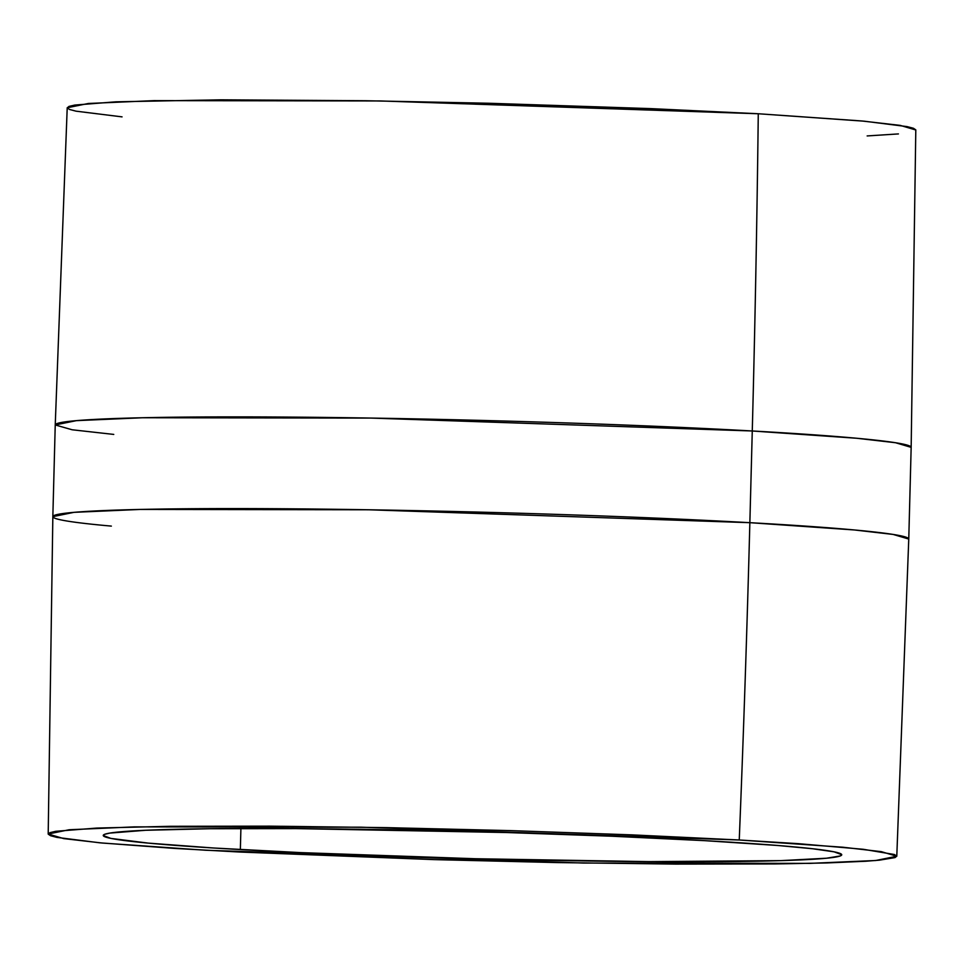 <?xml version="1.0" encoding="UTF-8"?>
<svg xmlns="http://www.w3.org/2000/svg" width="964" height="964" viewBox="0 0 964 964"><rect width="100%" height="100%" fill="white"/><g stroke="black" fill="none" stroke-linecap="round" stroke-linejoin="round"><path stroke-width="1.45" d="M240.349 849.573A369.369 13.532 1.5 0 1 103.256 835.451A369.369 13.532 1.5 0 1 313.565 828.739A369.369 13.532 1.5 0 1 704.636 840.656L611.284 836.198L505.992 832.51L296.056 828.606L209.489 828.739L145.588 830.281L109.836 833.089L104.775 834.27L103.269 835.559L110.884 838.403L148.143 843.102L213.321 847.983L300.828 852.622L475.204 858.731L648.929 861.623L780.997 860.623L826.606 858.213L840.21 855.96L841.717 854.67L834.101 851.839L812.58 848.742L777.984 845.5L704.636 840.656A369.369 13.532 1.5 0 1 841.729 854.791A369.369 13.532 1.5 0 1 631.42 861.503A369.369 13.532 1.5 0 1 240.349 849.573L240.904 828.522L240.349 849.573M739.243 839.993L842.91 847.223L881.361 851.658L896.785 856.249L875.674 860.515L810.025 863.37L583.557 863.045L205.73 850.248L102.208 843.03L63.757 838.608L48.2 834.017L69.095 829.751L134.586 826.871L361.078 827.196L739.243 839.993A13737.735 8621.004 -86.8 0 0 749.859 522.681A13737.735 8621.004 93.2 0 1 739.243 839.993L798.493 843.681L863.286 849.284L894.423 854.514L896.773 856.104L895.038 857.586L879.409 860.165L865.66 861.25L826.991 862.937L774.707 863.949L675.234 864.093L558.313 862.599L434.005 859.611L239.361 852.019L174.677 848.416L99.774 842.813L56.972 837.403L50.562 835.728L48.212 834.137L49.947 832.655L55.755 831.293L96.846 828.064L170.279 826.293L269.739 826.148L386.672 827.642L510.98 830.631L631.986 834.872L739.243 839.993M915.788 129.863L913.438 128.272L907.028 126.597L864.226 121.187L758.27 113.752L861.792 120.97L900.243 125.392L915.8 129.983L911.161 447.356A428.112 15.689 -178.5 0 0 752.269 430.98L856.755 438.259L895.544 442.729L911.161 447.356L908.763 539.057L893.134 534.43L854.345 529.959L749.859 522.681A428.112 15.689 1.5 0 1 908.763 539.057L896.785 856.249M752.269 430.98L749.859 522.681L752.269 430.98A13737.735 8621.004 -86.8 0 0 758.27 113.752A13737.735 8621.004 93.2 0 1 752.269 430.98A428.112 15.689 -178.5 0 0 298.997 417.171A428.112 15.689 -178.5 0 0 55.237 424.943L76.421 420.641L142.552 417.749L370.995 418.075L752.269 430.98M113.752 434.415L72.167 429.775L55.237 424.943L67.215 107.751L88.326 103.485L153.975 100.63L380.443 100.955L758.27 113.752L651.001 108.631L488.399 103.244L365.368 100.726L219.949 99.822L115.861 101.823L74.77 105.064L68.962 106.414L67.227 107.896L69.577 109.486L75.987 111.161L122.067 116.873M867.154 135.936L898.424 133.924M111.354 526.103A428.112 15.689 1.5 0 1 52.839 516.644A428.112 15.689 1.5 0 1 296.587 508.872A428.112 15.689 1.5 0 1 749.859 522.681L368.597 509.775L140.154 509.438L74.023 512.33L52.839 516.644L55.237 424.943M48.2 834.017L52.839 516.644"/></g></svg>
